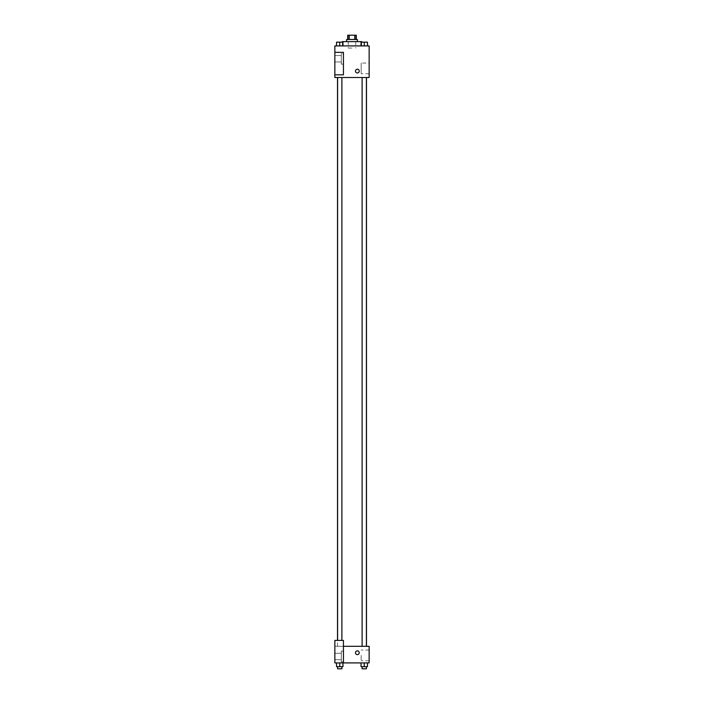 <?xml version="1.0" encoding="UTF-8"?>
<svg xmlns="http://www.w3.org/2000/svg" width="704" height="704" viewBox="0 0 704 704"><rect width="100%" height="100%" fill="white"/><g stroke="black" fill="none" stroke-linecap="round" stroke-linejoin="round"><path stroke-width="0.53" stroke-dasharray="3.52 2.64" d="M352 48.057L348.251 48.057L352 48.057M352 35.2L348.251 35.2L352 35.2M354.746 39.486L354.746 35.2L356.286 35.2L356.286 39.486L349.254 39.486L356.286 39.486M354.746 35.2L347.714 35.2L347.714 39.486L349.254 39.486L347.714 39.486M357.359 39.486L346.641 39.486M346.641 41.624L357.359 41.624L346.641 41.624M349.254 39.486L349.254 35.2M342.355 41.624L361.645 41.624M352 45.91L342.355 45.91L352 45.91M369.142 45.91L334.858 45.91L334.858 74.835L343.429 74.835L343.429 52.342L334.858 52.342L343.429 52.342L343.429 74.835L334.858 74.835L334.858 77.51L369.142 77.51L369.142 45.91M336.53 45.91L342.962 45.91L336.53 45.91L342.962 45.91L336.53 45.91L339.742 45.91L339.742 42.161L336.53 42.161L341.889 42.161L336.53 42.161L336.53 45.91L339.742 45.91L336.53 45.91L336.53 42.161L336.53 45.91L342.962 45.91L339.742 45.91L339.742 42.161L342.962 42.161L337.603 42.161L342.962 42.161L342.962 45.91L342.962 42.161M361.038 45.91L367.47 45.91L361.038 45.91L367.47 45.91L361.038 45.91L364.258 45.91L364.258 42.161L361.038 42.161L366.397 42.161L361.038 42.161L361.038 45.91L364.258 45.91L361.038 45.91L361.038 42.161L361.038 45.91L367.47 45.91L364.258 45.91L364.258 42.161L367.47 42.161L362.111 42.161L367.47 42.161L367.47 45.91L367.47 42.161M359.234 71.086A1.874 1.874 0 0 0 356.418 69.458A1.874 1.874 0 0 0 356.418 72.706A1.874 1.874 0 0 0 359.234 71.086A1.874 1.874 0 0 1 356.418 72.706A1.874 1.874 0 0 1 356.418 69.458A1.874 1.874 0 0 1 359.234 71.086M343.429 53.407L343.429 64.126L343.429 53.407L341.29 53.407L341.29 64.126L341.29 53.407L341.29 64.126L341.29 53.407L343.429 53.407L343.429 64.126L343.429 53.407M341.29 58.766L341.29 61.978L341.29 58.766M334.858 58.766L334.858 61.978L334.858 58.766M369.142 63.034L369.142 73.779L369.142 63.034L361.17 63.034L361.17 73.779L361.17 63.034M334.858 74.835L343.429 74.835L343.429 52.342L334.858 52.342M355.485 71.086A1.874 1.874 0 0 0 358.292 72.706A1.874 1.874 0 0 0 358.292 69.458A1.874 1.874 0 0 0 355.485 71.086M334.858 72.961L334.858 69.212L334.866 72.961M364.258 77.51L362.111 77.51L364.258 77.51M339.742 77.51L341.889 77.51L339.742 77.51M352 77.51L366.485 77.51L352 77.51M352 646.307L337.515 646.307L352 646.307M364.258 646.307L362.111 646.307L364.258 646.307M339.742 646.307L341.889 646.307L339.742 646.307M334.858 646.307L343.429 646.307L334.858 646.307L334.858 662.913L343.429 662.913L343.429 640.411L334.858 640.411L334.858 646.307M343.429 662.913L369.142 662.913L369.142 646.307L343.429 646.307L343.429 640.411L343.429 662.913L343.429 646.307M334.858 652.731L334.858 654.606L334.858 652.731M334.858 656.48L334.858 659.692L334.858 656.48M334.866 652.731L334.866 650.857L334.866 652.731M341.29 656.48L341.29 653.268L341.29 656.48M341.29 651.13L341.29 661.839L341.29 651.13L341.29 661.839L341.29 651.13L343.429 651.13L343.429 661.839L343.429 651.13L341.29 651.13M343.429 651.13L343.429 661.839L343.429 651.13M343.429 640.411L334.858 640.411L343.429 640.411M339.742 662.913L342.962 662.913L336.53 662.913L342.962 662.913L339.742 662.913L339.742 666.662L336.53 666.662L336.53 662.913L339.742 662.913L339.742 666.662L337.603 666.662L341.889 666.662L336.53 666.662L342.962 666.662L337.603 666.662L341.889 666.662L339.742 666.662L339.742 662.913L336.53 662.913L336.53 666.662L336.53 662.913M364.258 666.662L364.258 662.913L364.258 666.662L367.47 666.662L364.258 666.662L367.47 666.662L367.47 662.913L361.038 662.913L367.47 662.913L361.038 662.913L367.47 662.913L364.258 662.913L364.258 666.662L361.038 666.662L361.038 662.913L361.038 666.662L366.397 666.662L361.038 666.662L361.038 662.913M369.142 655.406L369.142 660.783L369.142 655.406M361.17 655.406L361.17 660.783L361.17 655.406M355.485 652.731A1.874 1.874 0 0 0 358.292 654.359A1.874 1.874 0 0 0 358.292 651.112A1.874 1.874 0 0 0 355.485 652.731M359.234 652.731A1.874 1.874 0 0 0 356.418 651.112A1.874 1.874 0 0 0 356.418 654.359A1.874 1.874 0 0 0 359.234 652.731A1.874 1.874 0 0 1 356.418 654.359A1.874 1.874 0 0 1 356.418 651.112A1.874 1.874 0 0 1 359.234 652.731M362.111 666.662L362.111 668.8L366.397 668.8L362.111 668.8L366.397 668.8L366.397 666.662M367.47 666.662L367.47 662.913L364.258 662.913M337.603 666.662L337.603 668.8L341.889 668.8L337.603 668.8L341.889 668.8L341.889 666.662M342.962 666.662L342.962 662.913L342.962 666.662L339.742 666.662M364.258 45.91L364.258 42.161M362.111 42.161L366.397 42.143M339.742 45.91L339.742 42.161M337.603 42.161L341.889 42.143M348.251 35.2L348.251 48.057M355.749 35.2L355.749 48.057M361.645 45.91L361.645 42.161M342.355 45.91L342.355 42.161M343.429 64.126L341.29 64.126L343.429 64.126M334.858 61.978L341.29 61.978L334.858 61.978M334.858 55.554L341.29 55.554L334.858 55.554M369.142 73.779L361.17 73.779M337.515 646.307L337.515 640.411M341.889 640.411L341.889 77.51M337.603 640.411L337.603 77.51M366.397 646.307L366.397 77.51M362.111 646.307L362.111 77.51M334.858 659.692L341.29 659.692L334.858 659.692M334.858 653.268L341.29 653.268L334.858 653.268M343.429 661.839L341.29 661.839L343.429 661.839M369.142 650.038L361.17 650.038M369.142 660.783L361.17 660.783"/><path stroke-width="1.06" d="M349.254 39.486L349.254 35.2L347.714 35.2L347.714 39.486M349.254 35.2L356.286 35.2L356.286 39.486M354.746 39.486L354.746 35.2M346.641 41.624L346.641 39.486L357.359 39.486L357.359 41.624M361.645 42.161L361.645 41.624L342.355 41.624L342.355 42.161M334.858 45.91L369.142 45.91L369.142 77.51L334.858 77.51L334.858 74.835L343.429 74.835L343.429 52.342L334.858 52.342L334.858 45.91M355.485 71.086A1.874 1.874 0 0 1 358.292 69.458A1.874 1.874 0 0 1 358.292 72.706A1.874 1.874 0 0 1 355.485 71.086M334.858 52.342L334.858 74.835M343.429 646.307L369.142 646.307L369.142 662.913L334.858 662.913L334.858 640.411L343.429 640.411L343.429 662.913M355.485 652.731A1.874 1.874 0 0 1 358.292 651.112A1.874 1.874 0 0 1 358.292 654.359A1.874 1.874 0 0 1 355.485 652.731M361.038 662.913L361.038 666.662L367.47 666.662L367.47 662.913L367.47 666.662M364.258 666.662L364.258 662.913M366.397 666.662L366.397 668.8L362.111 668.8L362.111 666.662M336.53 662.913L336.53 666.662L342.962 666.662L342.962 662.913L342.962 666.662M339.742 666.662L339.742 662.913M341.889 666.662L341.889 668.8L337.603 668.8L337.603 666.662M361.038 45.91L361.038 42.161L367.47 42.161L367.47 45.91L367.47 42.161M364.258 45.91L364.258 42.161L362.111 42.143M366.397 42.161L364.258 42.143M336.53 45.91L336.53 42.161L342.962 42.161L342.962 45.91L342.962 42.161M339.742 45.91L339.742 42.161L337.603 42.143M341.889 42.161L339.742 42.143M366.485 646.307L366.485 77.51M337.515 640.411L337.515 77.51M362.111 77.51L362.111 646.307M366.397 77.51L366.397 646.307M341.889 640.411L341.889 77.51M337.603 640.411L337.603 77.51"/></g></svg>
